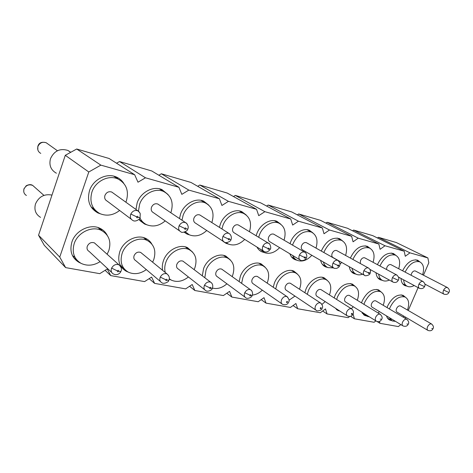 <?xml version="1.0" encoding="UTF-8"?>
<svg xmlns="http://www.w3.org/2000/svg" width="473" height="473" viewBox="0 0 473 473"><rect width="100%" height="100%" fill="white"/><g stroke="black" fill="none" stroke-linecap="round" stroke-linejoin="round"><path stroke-width="0.71" d="M349.724 316.478L348.128 317.673L327.056 313.936L325.513 308.928L320.31 312.742L297.671 308.733L295.909 303.5L290.41 307.444L266.027 303.122L264.017 297.659L258.199 301.733L231.859 297.068L229.559 291.35L223.386 295.566L194.841 290.505L192.215 284.51L185.641 288.879L154.612 283.38L151.608 277.072L144.59 281.601L110.723 275.599L107.288 268.954L99.773 273.66L65.635 267.612L44.273 245.304L38.55 235.223L59.746 257.07L88.794 171.983L65.286 155.31L76.703 149.007L109.103 158.49L134.651 174.72L137.992 182.206L145.477 177.795L119.521 161.535L151.774 170.978L178.93 187.284L181.833 194.356L188.816 190.093L161.334 173.774L190.997 182.454L219.407 198.772L221.926 205.465L228.465 201.344L199.801 185.032L227.17 193.037L256.549 209.314L258.743 215.67L264.88 211.679L235.306 195.42L260.629 202.834L290.753 219.017L292.663 225.065L298.439 221.198L268.173 205.04L291.681 211.916L322.355 227.986L324.011 233.757L329.474 230.008L298.688 213.967L320.564 220.371L351.64 236.293L353.077 241.809L358.244 238.173L327.097 222.28L347.507 228.258L378.855 244.021L380.097 249.301L385.004 245.765L353.609 230.044L372.694 235.625L404.208 251.21L405.284 256.277L409.943 252.842L378.406 237.298L396.297 242.531L427.888 257.933L428.81 262.799L423.465 275.203M38.55 235.223L65.286 155.31M88.794 171.983L100.855 165.13L76.703 149.007M100.855 165.13L134.651 174.72M116.559 163.226L119.521 161.535M145.477 177.795L178.93 187.284M158.869 175.235L161.334 173.774M188.816 190.093L219.407 198.772M197.708 186.309L199.801 185.032M228.465 201.344L256.549 209.314M233.508 196.549L235.306 195.42M264.88 211.679L290.753 219.017M266.618 206.045L268.173 205.04M298.439 221.198L322.355 227.986M297.328 214.878L298.688 213.967M329.474 230.008L351.64 236.293M325.897 223.102L327.097 222.28M358.244 238.173L378.855 244.021M352.539 230.789L353.609 230.044M385.004 245.765L404.208 251.21M377.454 237.978L378.406 237.298M409.943 252.842L427.888 257.933M400.862 324.614L398.343 326.571L379.955 323.313L376.975 321.451M379.955 323.313L379.464 321.398M375.887 320.889L374.078 322.273L354.419 318.79L350.558 316.307M354.419 318.79L353.095 314.084M327.056 313.936L322.657 311.015M297.671 308.733L293.053 305.546M266.027 303.122L261.191 299.64M231.859 297.068L226.792 293.236M194.841 290.505L189.567 286.271M154.612 283.38L149.143 278.662M110.723 275.599L105.112 270.32M65.635 267.612L59.746 257.07M391.543 320.576L389.882 320.12C388.232 319.37 387.109 317.962 386.5 315.899M387.044 307.568L387.647 305.978C392.028 297.576 397.172 294.023 403.073 295.312L405.414 297.192M366.563 315.988L364.866 315.503L361.538 311.926M361.538 302.88L362.271 300.834C366.806 292.101 372.233 288.453 378.554 289.878L381.108 291.924M339.797 311.074L338.077 310.548L335.174 308.035M334.204 297.925L335.079 295.323C339.774 286.23 345.521 282.476 352.308 284.066L355.111 286.313M304.843 292.716L305.865 289.405C309.117 280.903 318.459 275.073 324.147 277.834L327.251 280.335M273.234 287.253L274.399 283.025C277.716 274.133 287.702 268.12 293.857 271.13L297.322 273.956M239.131 281.589L240.402 276.131C243.79 266.807 254.504 260.611 261.185 263.91L265.099 267.15M202.302 275.836L203.567 268.664C207.014 258.861 218.567 252.464 225.846 256.1L230.31 259.89M224.551 255.994L224.214 255.515M171.007 279.963L169.163 279.212M162.611 270.331C161.997 267.192 162.298 263.928 163.51 260.546C167.028 250.211 179.539 243.607 187.497 247.627L192.653 252.162M187.077 248.159L186.409 247.196M121.118 266.701L123.193 267.57M127.958 271.969L126.267 271.26C119.397 267.15 117.245 260.623 119.805 251.683C123.382 240.751 137.01 233.934 145.743 238.422C148.333 239.651 150.343 241.502 151.768 243.973M146.441 239.846L145.377 238.256M73.362 257.206L79.174 262.468C71.813 258.016 69.389 251.187 71.914 241.981C75.55 230.369 90.497 223.333 100.122 228.37C103.303 229.925 105.674 232.255 107.241 235.359M80.712 263.159L79.174 262.468M102.05 230.747L100.696 228.66M406.91 286.112L405.083 285.68C402.588 284.551 401.24 282.144 401.045 278.461M402.618 270.798L402.635 270.757C406.869 262.533 411.865 259.009 417.635 260.197L419.977 261.936M382.296 280.318L380.41 279.85C377.862 278.703 376.407 276.338 376.041 272.75M377.436 264.644L377.56 264.342C381.924 255.798 387.198 252.18 393.365 253.493L395.919 255.373M355.921 274.109L353.97 273.601C351.404 272.448 349.837 270.154 349.281 266.719M350.422 258.092L350.67 257.46C355.182 248.573 360.745 244.86 367.367 246.309L370.164 248.366M327.594 267.44L325.566 266.884C323.024 265.749 321.368 263.585 320.605 260.381M321.368 251.11L321.764 250.057C326.429 240.804 332.324 236.985 339.448 238.599L342.541 240.875M297.079 260.256L294.969 259.647C292.539 258.571 290.83 256.608 289.848 253.776M290.044 243.678L290.599 242.087C293.869 233.366 303.258 227.554 309.383 230.298L312.848 232.852M264.117 252.493L261.912 251.825C259.772 250.879 258.116 249.289 256.963 247.054M256.165 235.767L256.91 233.461C260.245 224.332 270.278 218.349 276.93 221.334L280.838 224.249M244.724 239.403C239.45 244.547 234.005 246.108 228.4 244.074L226.088 243.347L222.665 240.97M219.431 227.377L220.371 224.107C223.764 214.535 234.537 208.357 241.774 211.632L246.256 215.026M240.095 211.419L239.752 211.017M189.555 234.915L187.125 234.117L184.121 232.213M179.48 218.556L180.609 213.932C184.062 203.857 195.668 197.483 203.585 201.09L208.782 205.134M202.74 201.38L202.03 200.564M139.612 220.247L141.569 220.921M147.144 224.912L144.59 224.031L138.944 219.383M135.964 209.462L137.176 202.816C140.688 192.186 153.252 185.611 161.943 189.596L168.081 194.557M162.162 190.578L161.009 189.247M92.353 208.67L94.76 209.687M100.643 213.938L97.958 212.962C89.651 208.297 86.843 200.854 89.533 190.625C93.098 179.362 106.786 172.58 116.37 177.026C119.474 178.374 121.928 180.467 123.737 183.299M117.948 178.96L116.275 176.991M404.935 318.187L405.408 317.076M408.252 310.483L418.102 287.631M120.379 265.454L121.62 266.169M144.626 238.439L144.017 237.748M72.493 255.668L74.947 257.265M100.518 229.659L99.088 227.921M139.092 219.224L139.618 219.478M159.874 189.135L159.513 188.828M91.206 207.115L93.388 208.351M115.737 177.499L114.448 176.346M403.836 316.141L403.02 317.052M395.517 321.368L392.241 320.948L389.208 317.543M389.474 309.011L390.113 307.302C394.346 299.19 399.307 295.755 404.989 296.985C408.826 299.19 409.648 303.536 407.466 310.028M379.423 311.606L378.104 312.984M369.454 316.869L367.231 316.342L364.435 313.735M363.979 304.37L364.754 302.194C369.135 293.757 374.368 290.227 380.458 291.599C384.584 293.975 385.507 298.546 383.231 305.31M353.272 306.77L351.297 308.686M340.288 311.34L338.964 310.483M336.658 299.468L337.568 296.713C342.103 287.927 347.649 284.303 354.188 285.828C358.646 288.4 359.681 293.219 357.286 300.284M325.199 301.603L321.971 304.387M307.302 294.318L308.355 290.824C311.5 282.618 320.511 276.977 325.998 279.632C330.834 282.434 331.981 287.537 329.445 294.933M275.7 288.932L276.882 284.48C280.093 275.889 289.73 270.077 295.666 272.974C300.881 276.001 302.176 281.358 299.557 289.05L299.486 289.222M294.969 296.08L289.038 300.195M241.608 283.362L242.874 277.627C246.149 268.617 256.496 262.616 262.941 265.796C268.534 269.031 270.018 274.618 267.381 282.564L267.156 283.12M262.314 290.162C259.234 293.089 255.923 294.726 252.369 295.075M204.815 277.74L206.015 270.195C209.356 260.724 220.507 254.527 227.525 258.033C233.544 261.504 235.229 267.34 232.592 275.552L232.154 276.599M226.922 283.806C222.233 287.862 217.432 289.299 212.519 288.11M165.26 272.489C164.403 269.214 164.622 265.749 165.922 262.113C169.328 252.127 181.407 245.729 189.088 249.608C195.562 253.345 197.478 259.452 194.841 267.943L194.119 269.628M188.42 276.977C182.684 281.459 177.026 282.529 171.445 280.187L169.239 278.768M146.34 269.61C140.256 273.908 134.273 274.772 128.39 272.194C121.75 268.232 119.675 261.93 122.158 253.292C125.623 242.72 138.79 236.116 147.221 240.45C154.198 244.482 156.368 250.885 153.743 259.659L152.625 262.184M100.11 261.646C93.66 265.649 87.357 266.24 81.19 263.42C74.078 259.127 71.742 252.529 74.19 243.619C77.714 232.397 92.158 225.58 101.453 230.446C108.979 234.815 111.433 241.532 108.825 250.601L107.129 254.249M414.188 285.526C411.717 286.88 409.488 287.17 407.495 286.396C405.201 285.367 403.918 283.185 403.64 279.856M405.119 272.111L405.166 271.999C409.257 264.052 414.076 260.647 419.628 261.788C423.536 263.887 424.523 268.215 422.608 274.76M379.949 265.992L380.109 265.601C384.324 257.353 389.409 253.859 395.351 255.113C399.555 257.371 400.672 261.918 398.698 268.741M389.344 280.057C386.949 281.175 384.774 281.346 382.828 280.572C380.499 279.537 379.115 277.409 378.678 274.192M362.572 274.204C360.308 275.038 358.244 275.079 356.382 274.328C354.058 273.293 352.586 271.266 351.965 268.226M352.941 259.476L353.225 258.749C357.588 250.164 362.957 246.569 369.336 247.964C373.877 250.406 375.13 255.189 373.091 262.314M323.893 252.535L324.324 251.376C328.836 242.43 334.523 238.735 341.394 240.29C346.319 242.927 347.72 247.982 345.597 255.45M341.666 262.426L339.951 264.236M333.542 267.907L327.966 267.612C325.702 266.612 324.165 264.732 323.349 261.971M311.855 255.302C307.107 260.369 302.277 262.06 297.351 260.381C295.253 259.458 293.703 257.826 292.71 255.491M292.562 245.144L293.165 243.424C297.836 234.088 303.879 230.292 311.293 232.024C316.656 234.898 318.228 240.254 316.005 248.089M279.644 247.645C274.647 252.765 269.521 254.403 264.271 252.558L260.115 249.023M258.684 237.286L259.464 234.827C262.686 226.005 272.377 220.211 278.786 223.096C284.651 226.242 286.407 231.941 284.06 240.195M221.932 228.962L222.907 225.497C226.195 216.244 236.589 210.266 243.571 213.424C250.016 216.9 251.979 222.996 249.454 231.705M228.4 244.074L225.993 242.602M206.736 230.511C201.143 235.631 195.361 237.079 189.383 234.845L185.262 231.8M181.969 220.217L183.11 215.345C186.457 205.607 197.667 199.44 205.3 202.917C212.424 206.784 214.612 213.341 211.851 222.582M138.447 211.129L139.624 204.253C143.023 193.971 155.168 187.604 163.552 191.459C171.332 195.674 173.816 202.604 171.013 212.259L170.824 212.755M165.219 220.891C159.283 225.928 153.134 227.211 146.766 224.752C143.739 223.345 141.468 221.08 139.961 217.958M119.628 210.473C113.307 215.321 106.774 216.386 100.034 213.672C92.004 209.172 89.296 201.971 91.91 192.079C95.363 181.194 108.589 174.626 117.842 178.918C126.321 183.494 129.159 190.814 126.368 200.871L125.853 202.19M40.566 217.379C35.641 214.334 33.95 209.864 35.487 203.958C38.833 196.638 44.332 193.676 51.983 195.077M56.382 173.213C50.824 170.049 48.861 165.201 50.493 158.668C54.194 150.822 60 148.079 67.911 150.438L70.79 152.271M397.06 312.139C396.055 311.524 395.877 310.341 396.522 308.597C397.633 306.474 398.928 305.588 400.412 305.936M372.233 307.249C371.169 306.593 370.962 305.369 371.612 303.577C372.759 301.372 374.131 300.461 375.716 300.846L376.017 301.029M345.651 302.011C344.515 301.319 344.273 300.048 344.923 298.197C346.118 295.897 347.566 294.963 349.275 295.394L349.63 295.613M317.105 296.388C315.893 295.649 315.615 294.324 316.271 292.42C317.507 290.02 319.05 289.062 320.889 289.541L321.315 289.813M286.378 290.327C285.077 289.541 284.758 288.163 285.42 286.2C286.709 283.694 288.347 282.706 290.339 283.244L290.848 283.581M253.203 283.788C251.813 282.949 251.447 281.512 252.109 279.484C253.451 276.859 255.207 275.848 257.371 276.451L257.986 276.876M217.278 276.705C215.789 275.8 215.375 274.305 216.037 272.212C217.438 269.45 219.318 268.416 221.677 269.096L222.44 269.651M178.244 269.007C176.642 268.037 176.175 266.47 176.837 264.312C178.309 261.403 180.337 260.339 182.915 261.114L183.855 261.841M135.674 260.605C133.96 259.559 133.433 257.921 134.084 255.698C135.639 252.617 137.832 251.524 140.67 252.416L141.847 253.392M89.078 251.405C87.233 250.27 86.636 248.556 87.28 246.262C88.924 242.998 91.313 241.88 94.458 242.903L95.936 244.251M411.096 275.251L411.498 273.613C412.568 271.543 413.828 270.662 415.276 270.976L447.357 287.519C446.015 287.223 444.774 288.063 443.633 290.05L447.795 291.995M386.506 269.504L386.884 267.334C387.99 265.182 389.314 264.277 390.869 264.632M360.29 263.508L360.503 260.605C361.644 258.364 363.051 257.436 364.713 257.826M333.093 257.59C331.774 256.833 331.461 255.426 332.158 253.368C333.341 251.039 334.825 250.087 336.622 250.519M302.69 249.986C301.277 249.17 300.917 247.704 301.614 245.582C302.844 243.14 304.423 242.164 306.362 242.649L306.788 242.891M269.846 241.768C268.327 240.899 267.913 239.362 268.617 237.162C269.888 234.608 271.573 233.603 273.678 234.147L274.198 234.454M234.259 232.864C232.615 231.93 232.142 230.316 232.846 228.033C234.17 225.361 235.98 224.326 238.262 224.935L238.906 225.331M195.556 223.179C193.782 222.168 193.244 220.477 193.948 218.112C195.325 215.298 197.265 214.234 199.766 214.925L200.57 215.44M153.317 212.608C151.395 211.514 150.781 209.74 151.478 207.275C152.927 204.312 155.02 203.219 157.763 204.005L158.786 204.697M107.034 201.019C104.947 199.831 104.249 197.962 104.941 195.402C106.455 192.263 108.731 191.145 111.758 192.044L113.082 193.008M26.411 195.479C24.082 194.001 23.272 191.878 23.981 189.123L23.999 188.68M43.936 195.384L32.678 185.41C30.97 184.281 28.8 184.411 26.151 185.794L24.099 188.786C26.104 185.168 28.983 184.05 32.738 185.44L34.641 187.148M40.773 153.394C38.13 151.857 37.184 149.563 37.935 146.506L37.887 146.181M57.44 150.751L46.2 142.74C41.914 141.587 39.182 142.627 38 145.879L38.059 146.163C39.903 142.704 42.635 141.569 46.248 142.763L47.933 143.975M432.434 328.629L431.772 328.504L432.434 328.629M407.62 324.088L406.91 323.958L407.62 324.088M380.954 319.21L380.191 319.068L380.954 319.21M352.219 313.948L352.202 313.995C351.622 314.616 351.356 314.545 351.398 313.8L351.415 313.753C351.995 313.132 352.261 313.197 352.219 313.948M321.161 308.266L321.143 308.313C320.534 308.958 320.245 308.887 320.274 308.1L320.292 308.053C320.901 307.415 321.191 307.485 321.161 308.266M287.495 302.105L287.472 302.152C286.833 302.821 286.514 302.744 286.526 301.928L286.549 301.875C287.188 301.212 287.501 301.283 287.495 302.105M250.861 295.4L250.844 295.454C250.164 296.145 249.821 296.068 249.809 295.205L249.833 295.158C250.507 294.46 250.856 294.543 250.861 295.4M210.869 288.081L210.846 288.134C210.13 288.861 209.752 288.772 209.716 287.868L209.74 287.815C210.455 287.093 210.834 287.182 210.869 288.081M167.022 280.057L166.999 280.117C166.23 280.873 165.816 280.779 165.751 279.827L165.775 279.768C166.543 279.011 166.957 279.105 167.022 280.057M118.735 271.218L118.711 271.283C117.895 272.076 117.434 271.969 117.334 270.964L117.357 270.905C118.179 270.113 118.634 270.213 118.735 271.218M423.968 286.283L423.27 286.118L423.968 286.283M397.663 279.933L396.912 279.75L397.663 279.933M369.295 273.081L369.271 273.128C368.698 273.743 368.432 273.66 368.479 272.886L368.502 272.838C369.082 272.223 369.342 272.3 369.295 273.081M338.609 265.672L338.591 265.72C337.982 266.358 337.692 266.269 337.728 265.459L337.752 265.406C338.361 264.768 338.644 264.856 338.609 265.672M305.316 257.631L305.298 257.679C304.653 258.347 304.34 258.252 304.358 257.401L304.381 257.347C305.026 256.685 305.339 256.78 305.316 257.631M269.066 248.875L269.042 248.928C268.362 249.62 268.02 249.519 268.02 248.621L268.043 248.567C268.723 247.876 269.066 247.976 269.066 248.875M229.44 239.303L229.417 239.362C228.696 240.083 228.323 239.971 228.299 239.031L228.323 238.971C229.044 238.25 229.417 238.362 229.44 239.303M185.954 228.802L185.93 228.861C185.162 229.612 184.748 229.494 184.695 228.5L184.718 228.441C185.487 227.684 185.901 227.809 185.954 228.802M138.01 217.225L137.98 217.284C137.158 218.071 136.703 217.941 136.614 216.888L136.638 216.823C137.466 216.037 137.921 216.167 138.01 217.225M431.808 324.129L431.524 323.958C430.14 323.627 428.857 324.484 427.675 326.518L427.545 326.796C426.853 328.617 427.007 329.829 428.006 330.438L397.078 312.15M407.099 319.482L406.756 319.269C405.272 318.903 403.912 319.778 402.683 321.9L402.553 322.184C401.849 324.064 402.032 325.323 403.102 325.974C405.556 326.742 407.259 326.163 408.229 324.253L408.305 324.094C409.186 322.675 408.666 321.061 406.739 319.257L375.692 300.834M380.558 314.492L380.15 314.226C378.548 313.824 377.105 314.722 375.822 316.934L375.686 317.235C374.977 319.169 375.195 320.481 376.337 321.173M351.983 309.135L351.486 308.804C349.748 308.349 348.211 309.277 346.875 311.589L346.733 311.896C346.023 313.895 346.277 315.26 347.501 315.999M321.132 303.376L320.517 302.939C318.631 302.424 316.987 303.382 315.586 305.806L315.444 306.126C314.722 308.189 315.024 309.62 316.336 310.406M287.72 297.162L286.957 296.589C284.9 296.009 283.138 296.991 281.66 299.539L281.518 299.87C280.796 302.005 281.145 303.495 282.558 304.34M251.429 290.469L250.465 289.683C248.213 289.027 246.309 290.038 244.76 292.716L244.606 293.065C243.885 295.276 244.287 296.831 245.812 297.742M211.874 283.262L210.639 282.15C208.161 281.4 206.098 282.44 204.46 285.272L204.306 285.639C203.585 287.921 204.046 289.553 205.69 290.534M168.589 275.528L167.004 273.902C164.261 273.039 162.014 274.104 160.276 277.107L160.116 277.491C159.401 279.856 159.933 281.565 161.707 282.629M118.989 264.827C115.932 263.828 113.479 264.921 111.622 268.114L111.457 268.522C110.747 270.964 111.356 272.761 113.272 273.914M443.633 290.05L443.503 290.327C442.775 292.273 442.941 293.556 444.011 294.188M447.606 287.655L447.363 287.519C449.332 289.115 449.888 290.694 449.013 292.255L448.41 292.231M423.223 281.624L422.933 281.465C421.484 281.133 420.172 281.997 418.989 284.06L418.853 284.35C418.114 286.36 418.321 287.696 419.468 288.364M397.018 275.144L396.67 274.949C395.109 274.582 393.713 275.469 392.484 277.621L392.348 277.923C391.597 279.998 391.845 281.4 393.075 282.109M368.774 268.173L368.349 267.925C366.664 267.517 365.18 268.433 363.903 270.674L363.761 270.988C363.004 273.146 363.294 274.6 364.618 275.363C364.476 276.35 370.075 275.345 370.069 273.364L369.271 273.128M338.26 260.653L337.728 260.333C335.901 259.872 334.316 260.818 332.98 263.165L332.838 263.491C332.076 265.725 332.413 267.251 333.849 268.067C333.897 268.392 334.854 268.481 336.735 268.351C338.408 267.57 339.336 266.784 339.508 265.98L338.591 265.72M305.186 252.523L304.517 252.097C302.525 251.583 300.828 252.552 299.433 255.012L299.285 255.355C298.516 257.673 298.912 259.275 300.461 260.15C300.929 261.149 305.493 260.546 306.356 257.974L305.298 257.679M269.226 243.725L268.368 243.14C266.187 242.548 264.36 243.548 262.899 246.137L262.746 246.492C261.977 248.904 262.432 250.584 264.117 251.53M230.002 234.188L228.873 233.349C226.472 232.681 224.504 233.709 222.966 236.435L222.807 236.807C222.038 239.32 222.57 241.082 224.397 242.111M187.072 223.889L185.546 222.606C182.897 221.843 180.763 222.901 179.137 225.787L178.977 226.177C178.209 228.79 178.824 230.658 180.816 231.77M139.884 212.85L137.809 210.781C134.864 209.9 132.529 210.988 130.808 214.044L130.643 214.458C129.886 217.184 130.589 219.153 132.765 220.371M23.981 189.123L24.099 188.786M37.935 146.506L38.059 146.163M252.233 295.389L250.844 295.454M244.76 292.716L249.833 295.158M212.483 288.027L212.342 288.353L210.846 288.134M204.46 285.272L209.74 287.815M168.938 279.957L168.766 280.359L166.999 280.117M160.276 277.107L165.775 279.768M121.029 271.059L120.822 271.555L118.711 271.283M111.622 268.114L117.357 270.905M448.96 292.373L448.936 292.409C448.091 294.212 446.453 294.809 444.023 294.188L424.92 284.119M424.577 286.472L423.95 286.331M418.989 284.06L423.288 286.07M398.361 280.128L397.639 279.975M392.484 277.621L396.93 279.703M370.105 273.288L370.152 273.175C370.43 272.874 371.388 269.947 368.337 267.925L336.599 250.507M363.903 270.674L368.502 272.838M339.549 265.885L339.596 265.779C340.554 264.088 339.927 262.267 337.716 260.327L306.338 242.637M332.98 263.165L337.752 265.406M306.338 257.773L306.457 257.761C307.45 256.401 306.173 252.257 304.5 252.091L273.648 234.135M299.433 255.012L304.381 257.347M270.296 249.04L269.042 248.928M262.899 246.137L268.043 248.567M230.925 239.498L229.417 239.362M222.966 236.435L228.323 238.971M187.751 229.021L185.93 228.861M179.137 225.787L184.718 228.441M140.179 217.462L140.049 217.781L137.98 217.284M130.808 214.044L136.638 216.823M388.676 319.387L389.882 320.12M363.465 314.622L364.866 315.503M336.421 309.484L338.077 310.548M121.236 266.76L126.267 271.26M379.21 279.182L380.41 279.85M352.556 272.791L353.97 273.601M323.887 265.897L325.566 266.884M292.953 258.424L294.969 259.647M259.464 250.288L261.912 251.825M223.079 241.372L226.088 243.347M184.31 232.166L187.125 234.117M139.86 220.536L144.59 224.031M93.015 208.989L97.958 212.962M391.088 320.245L387.458 318.033M404.989 296.985L401.216 294.868M365.883 315.497L362.212 313.203M380.458 291.599L376.632 289.399M354.188 285.828L350.316 283.54M325.998 279.632L322.089 277.261M295.666 272.974L291.74 270.509M262.941 265.796L259.015 263.236M227.525 258.033L223.646 255.373M189.088 249.608L185.286 246.859M147.221 240.45L143.561 237.612M101.453 230.446L98.012 227.543M407.495 286.396L402.665 283.765M419.628 261.788L415.631 259.795M395.351 255.113L391.272 253.049M382.828 280.572L377.767 277.757M356.382 274.328L351.061 271.295M369.336 247.964L365.18 245.818M341.394 240.29L337.166 238.061M326.358 266.671L322.344 264.324M295.418 259.21L291.38 256.768M311.293 232.024L307.007 229.707M278.786 223.096L274.464 220.684M243.571 213.424L239.232 210.923M205.3 202.917L200.984 200.327M163.552 191.459L159.318 188.78M117.842 178.918L113.762 176.169M67.911 150.438L70.666 152.341M400.389 305.93L431.506 323.952C433.38 325.607 433.889 327.168 433.037 328.634L432.966 328.782C432.02 330.639 430.371 331.195 428.018 330.45M372.263 307.261L402.783 325.779M345.68 302.022L375.964 320.936M349.251 295.383L380.132 314.22C382.089 316.147 382.622 317.809 381.729 319.216L381.652 319.387C380.333 321.61 378.571 322.208 376.36 321.179M317.135 296.4L347.052 315.704M320.86 289.529L351.463 308.792C354.383 310.962 353.325 313.729 353.106 313.96L353.018 314.143C351.959 316.236 350.132 316.857 347.525 316.005M286.407 290.345L315.798 310.04M290.31 283.232L320.493 302.927C322.562 304.973 323.124 306.752 322.178 308.278L322.089 308.473C322.113 310.613 316.082 311.465 316.366 310.418M253.238 283.806L281.902 303.873M257.336 276.433L286.928 296.577C289.038 298.818 289.618 300.662 288.666 302.117L288.565 302.33C287.549 304.559 285.556 305.233 282.588 304.352M217.32 276.729L245.008 297.139M221.636 269.078L250.43 289.665C253.031 290.842 252.73 295.389 252.221 295.418L252.121 295.649C251.258 298.327 246.149 298.918 245.848 297.754M178.291 269.031L204.691 289.736M182.868 261.09L210.603 282.133C212.578 283.481 213.199 285.467 212.454 288.104L212.347 288.353C211.786 290.806 206.736 291.965 205.731 290.552M135.727 260.635L160.459 281.553M140.623 252.387L166.963 273.879C169.299 276.031 169.943 278.094 168.891 280.087L168.766 280.359C169.21 281.867 163.404 284.539 161.754 282.647M89.137 251.435L111.693 272.424M94.399 242.874L118.942 264.803C121.39 267.162 122.058 269.314 120.952 271.26L120.822 271.555C120.645 272.483 117.611 276.208 113.325 273.938M398.562 277.125L419.196 288.223M390.852 264.62L422.927 281.459C424.949 283.161 425.517 284.793 424.63 286.36L424.553 286.52C423.654 288.388 421.957 289.009 419.48 288.37M369.933 269.391L393.087 282.115C395.434 282.955 397.184 282.316 398.331 280.187L398.414 280.016C399.324 278.467 398.739 276.776 396.658 274.943L364.695 257.815M333.116 257.602L364.24 275.144M302.714 249.998L333.388 267.795M269.876 241.786L299.9 259.807M234.295 232.882L263.42 251.092M238.232 224.923L268.345 243.128C270.095 243.051 271.378 248.159 270.385 249.023L270.284 249.259C268.345 251.813 266.299 252.576 264.141 251.541M195.597 223.197L223.528 241.532M199.73 214.908L228.849 233.337C231.965 235.14 231.504 239.279 230.99 239.486L230.877 239.74C231.392 241.005 225.976 243.766 224.427 242.123M153.364 212.625L179.699 230.984M157.722 203.981L185.517 222.594C186.723 222.854 189.295 226.792 187.775 229.015L187.657 229.293C188.065 230.877 181.975 233.544 180.846 231.782M107.087 201.043L131.323 219.271M111.711 192.02L137.773 210.763C138.287 210.721 139.115 211.697 140.25 213.69L140.049 217.781C140.369 218.975 135.243 222.446 132.807 220.388M23.751 191.66L23.869 189.005M37.846 149.876L37.816 146.405"/></g></svg>
